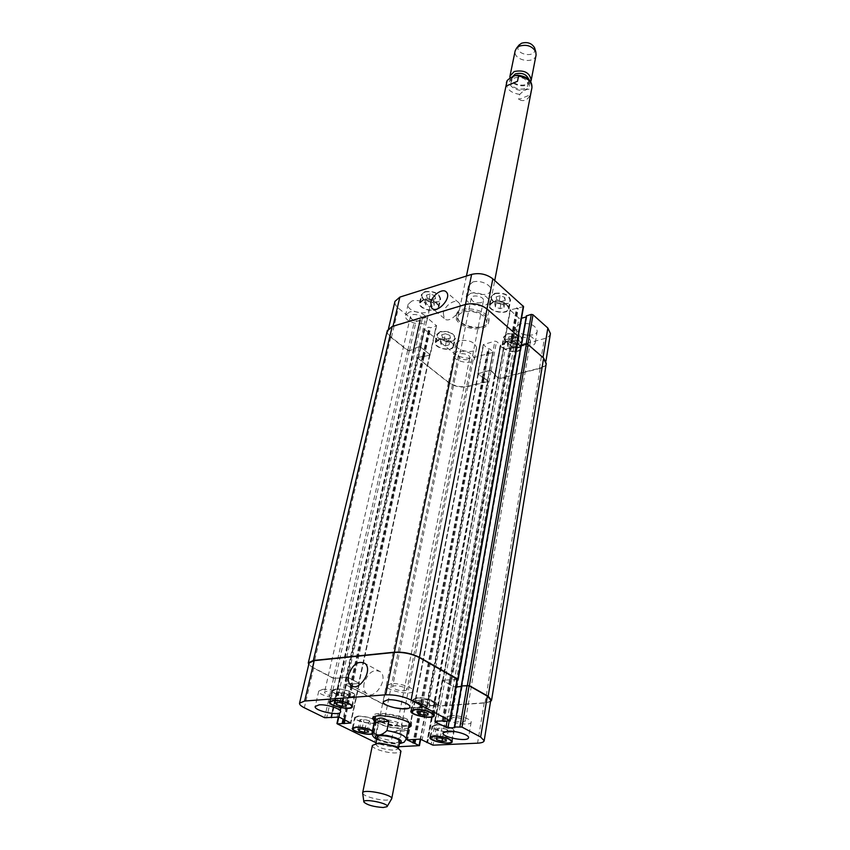 <?xml version="1.0" encoding="UTF-8"?>
<svg xmlns="http://www.w3.org/2000/svg" width="850" height="850" viewBox="0 0 850 850"><rect width="100%" height="100%" fill="white"/><g stroke="black" fill="none" stroke-linecap="round" stroke-linejoin="round"><path stroke-width="0.64" stroke-dasharray="4.25 3.19" d="M530.219 94.849L531.207 89.707C527.946 88.326 524.121 89.887 519.733 94.403L518.723 99.524L530.219 94.849C527.616 100.311 523.781 101.873 518.723 99.524M517.512 81.271L505.973 86.084M482.279 328.079C485.902 326.995 488.006 325.221 488.569 322.745C491.576 311.759 457.576 304.969 456.142 316.264C454.027 323.563 471.75 331.5 482.279 328.079M482.598 326.474C486.221 325.391 488.314 323.616 488.877 321.13C491.895 310.133 457.916 303.344 456.471 314.659C454.368 321.969 472.069 329.906 482.598 326.474M481.121 327.091C484.309 326.134 486.158 324.572 486.657 322.394C486.413 316.827 481.27 313.193 471.219 311.472C463.771 311.058 459.382 312.789 458.044 316.668C456.184 323.106 471.824 330.119 481.121 327.091M514.537 77.892C522.463 76.468 526.936 78.806 527.967 84.883C526.883 92.469 509.267 88.942 511.179 81.526L514.537 77.892M528.753 79.294L528.742 80.888C527.659 88.485 510.074 84.979 511.998 77.541L512.157 76.957M530.719 81.674C527.722 88.921 510.712 85.956 509.936 78.062M536.084 54.984C534.682 64.717 512.731 60.329 515.174 50.809M534.778 48.461C536.998 59.16 512.72 54.315 518.883 45.284M404.101 742.241L405.62 739.957L407.384 730.841L393.199 731.606L391.404 740.648C391.595 742.836 392.658 743.899 394.591 743.846L399.277 743.803M407.384 730.841L402.645 729.332L393.199 731.606M374.871 719.047C382.734 723.881 392.711 726.336 404.812 726.421L408.808 725.826M410.879 724.848L411.549 723.796C413.886 717.283 373.469 709.208 373.118 716.125L373.341 717.347M375.381 716.593C373.979 720.407 392.902 726.516 403.357 725.677C406.959 725.443 408.935 724.668 409.286 723.371M409.307 723.138C410.359 717.464 376.656 710.727 375.445 716.38M408.372 728.078L404.377 728.673C392.264 728.577 382.277 726.112 374.404 721.289M377.209 737.12C379.504 740.541 385.698 742.518 395.813 743.038L399.702 741.614M376.072 743.793L375.743 744.313C378.048 747.681 384.264 749.647 394.4 750.21L398.299 748.818L398.193 748.213M372.385 745.439C371.248 748.425 387.239 753.451 396.015 752.898C399.033 752.749 400.679 752.165 400.956 751.156M362.674 793.316C363.173 796.078 378.452 800.392 386.761 800.137L391.531 799.085M364.129 683.251C363.279 687.714 364.023 691.071 366.35 693.313C374.372 701.122 389.056 678.566 380.407 671.776C373.469 668.727 368.05 672.541 364.129 683.251M443.307 313.013L444.21 318.378C449.183 325.008 464.621 308.72 458.926 302.812C455.547 298.191 444.635 305.362 443.307 313.013M503.402 304.608L498.78 302.908L494.774 304.087L495.391 306.967L499.991 308.656L503.997 307.487L503.402 304.608L504.751 297.394L500.14 295.694L498.78 302.908M500.14 295.694L496.145 296.884L494.774 304.087M496.145 296.884L496.761 299.774L495.391 306.967M496.761 299.774L501.341 301.474L499.991 308.656M501.341 301.474L505.336 300.294L503.997 307.487M505.336 300.294L504.751 297.394M515.674 344.547L511.264 342.954L507.397 343.995L507.949 346.63L512.348 348.213L516.205 347.183L515.674 344.547L516.928 337.524L512.529 335.92L511.264 342.954M512.529 335.92L508.672 336.972L507.397 343.995M508.672 336.972L509.224 339.618L507.949 346.63M509.224 339.618L513.602 341.211L512.348 348.213M513.602 341.211L517.448 340.17L516.205 347.183M517.448 340.17L516.928 337.524M448.343 342.252L443.934 340.68L440.268 341.711L441.012 344.314L445.4 345.886L449.066 344.866L448.343 342.252L449.788 335.325L445.389 333.742L443.934 340.68M445.389 333.742L441.734 334.794L440.268 341.711M441.734 334.794L442.478 337.408L441.012 344.314M442.478 337.408L446.856 338.98L445.4 345.886M446.856 338.98L450.511 337.949L449.066 344.866M450.511 337.949L449.788 335.325M433.245 302.781L428.623 301.091L424.83 302.26L425.659 305.108L430.259 306.776L434.042 305.618L433.245 302.781L434.807 295.672L430.196 293.983L428.623 301.091M430.196 293.983L426.413 295.163L424.83 302.26M426.413 295.163L427.231 298.021L425.659 305.108M427.231 298.021L431.821 299.699L430.259 306.776M431.821 299.699L435.604 298.531L434.042 305.618M435.604 298.531L434.807 295.672M438.929 339.788L435.763 342.412C434.127 348.128 452.37 351.974 453.167 346.078C451.807 341.179 447.058 339.076 438.929 339.788M440.619 331.861C448.726 331.128 453.454 333.232 454.803 338.162C453.996 344.091 435.816 340.266 437.463 334.507L440.619 331.861M438.558 339.49L435.189 342.284C433.436 348.383 452.901 352.484 453.751 346.194C452.296 340.967 447.228 338.725 438.558 339.49M440.247 331.553L436.879 334.379C435.126 340.521 454.516 344.601 455.377 338.279C453.942 333.019 448.896 330.777 440.247 331.553M506.303 342.051L502.754 344.973C501.256 350.891 519.86 354.227 520.508 348.149C519.159 343.326 514.42 341.296 506.303 342.051M507.769 334.007C515.865 333.232 520.582 335.261 521.921 340.117C521.263 346.226 502.722 342.911 504.231 336.961L507.769 334.007M505.952 341.753L502.169 344.866C500.565 351.178 520.413 354.726 521.103 348.245C519.658 343.103 514.611 340.935 505.952 341.753M507.418 333.699L503.646 336.844C502.031 343.198 521.804 346.736 522.516 340.212C521.082 335.038 516.056 332.871 507.418 333.699M493.574 301.899L489.94 305.044C488.261 311.504 507.673 315.148 508.459 308.518C507.078 303.206 502.116 300.996 493.574 301.899M495.157 293.643C503.668 292.719 508.608 294.929 509.979 300.273C509.182 306.946 489.844 303.312 491.534 296.82L495.157 293.643M493.191 301.569L489.324 304.927C487.528 311.812 508.236 315.701 509.076 308.624C507.609 302.961 502.308 300.603 493.191 301.569M494.774 293.314L490.918 296.692C489.111 303.631 509.745 307.498 510.595 300.39C509.139 294.684 503.869 292.326 494.774 293.314M423.374 300.092L420.155 302.897C418.317 309.124 437.336 313.353 438.292 306.935C436.9 301.538 431.928 299.253 423.374 300.092M425.202 291.964C433.723 291.104 438.674 293.388 440.056 298.817C439.089 305.277 420.144 301.059 421.983 294.791L425.202 291.964M422.981 299.774L419.549 302.759C417.594 309.4 437.877 313.905 438.897 307.073C437.41 301.304 432.108 298.871 422.981 299.774M424.809 291.635L421.377 294.652C419.411 301.336 439.62 305.83 440.651 298.945C439.184 293.154 433.904 290.721 424.809 291.635M457.523 351.443L453.634 354.62C451.754 361.388 473.567 365.755 474.449 358.785C472.812 353.058 467.171 350.614 457.523 351.443M467.564 359.624C462.294 360.06 459.223 358.721 458.352 355.598C458.819 351.804 470.741 354.195 469.721 357.871L467.564 359.624M459.744 340.553L455.866 343.761C453.974 350.593 475.681 354.939 476.574 347.905C474.959 342.146 469.349 339.692 459.744 340.553M411.857 301.049L408.127 304.289C405.939 311.578 428.336 316.668 429.484 309.145C431.046 304.257 418.752 298.573 411.857 301.049M409.307 312.131L405.578 315.339C403.399 322.564 425.914 327.664 427.04 320.216C428.602 315.371 416.224 309.697 409.307 312.131M420.091 320.918C414.556 321.428 411.336 319.94 410.433 316.487C411.06 312.428 423.353 315.223 422.163 319.143L420.091 320.918M470.379 293.462L466.14 297.181C464.015 305.012 487.454 309.676 488.495 301.633C489.961 296.522 477.647 290.923 470.379 293.462M481.058 302.728C475.384 303.312 472.101 301.814 471.197 298.233C471.761 293.866 484.574 296.416 483.416 300.666L481.058 302.728M472.696 282.072L468.467 285.823C466.331 293.717 489.642 298.371 490.705 290.254C492.182 285.101 479.931 279.491 472.696 282.072M520.051 323.648L515.674 327.346C513.857 334.709 536.456 338.619 537.232 331.064C535.617 325.125 529.89 322.66 520.051 323.648M518.075 334.847L513.676 338.491C511.859 345.791 534.576 349.733 535.351 342.242C533.715 336.345 527.946 333.88 518.075 334.847M527.988 343.442C522.591 343.953 519.456 342.603 518.585 339.384C518.999 335.314 531.409 337.461 530.421 341.434L527.988 343.442M523.579 306.616L510.053 309.984L518.957 318.144L521.507 318.261M526.15 316.944L526.872 316.625L526.416 316.115M550.428 333.572C549.939 335.931 547.921 337.62 544.361 338.629L505.176 349.138L503.54 348.797L500.183 345.95L500.831 345.142L496.538 341.498L494.891 341.158L483.278 344.59L487.826 348.67L489.589 348.819L492.957 351.634L492.734 352.474L473.588 357.606C466.544 358.944 460.126 357.606 454.336 353.589L424.458 329.343L424.607 328.472L428.931 327.207L430.621 327.792L436.571 325.816L427.316 317.9L425.648 317.56L420.123 319.217L420.378 320.227L416.054 321.523L414.407 321.183L398.331 308.136C395.654 305.894 394.538 303.631 394.984 301.357M429.016 702.854L423.459 701.261L418.912 701.579L419.932 703.492L425.457 705.075L430.004 704.767L429.016 702.854L427.114 713.065M421.526 711.471L423.459 701.261M416.967 711.769L418.912 701.579M418.37 711.673L419.932 703.492M424.118 712.204L425.457 705.075M428.103 714.935L430.004 704.767M447.228 729.587L441.968 728.099L437.601 728.344L438.504 730.054L443.732 731.542L448.088 731.308L447.228 729.587L445.485 739.372M440.204 737.896L441.968 728.099M435.827 738.108L437.601 728.344M437.059 738.044L438.504 730.054M442.478 738.533L443.732 731.542M446.367 741.062L448.088 731.308M369.336 720.832L364.076 719.355L359.975 719.61L361.133 721.342L366.361 722.798L370.462 722.553L369.336 720.832L367.328 730.426M362.047 728.96L364.076 719.355M357.946 729.194L359.975 719.61M359.497 729.109L361.133 721.342M364.905 729.757L366.361 722.798M368.464 732.126L370.462 722.553M347.331 694.078L341.774 692.495L337.524 692.846L338.821 694.758L344.346 696.32L348.596 695.991L347.331 694.078L345.132 704.076M339.554 702.504L341.774 692.495M335.293 702.822L337.524 692.846M337.057 702.684L338.821 694.758M342.784 703.418L344.346 696.32M346.418 705.957L348.596 695.991M358.647 716.284L355.311 717.602C354.089 721.044 375.445 725.433 375.721 721.799C373.596 718.548 367.912 716.709 358.647 716.284M372.077 733.741L373.458 732.742L372.374 731.128M358.179 716.051L354.631 717.464C353.334 721.14 376.114 725.815 376.401 721.937C374.138 718.463 368.071 716.508 358.179 716.051M372.449 730.787L374.149 732.881L372.13 734.071M436.507 724.986L432.703 726.452C431.556 730.033 453.337 734.145 453.517 730.384C451.488 727.175 445.825 725.379 436.507 724.986M436.071 724.753L432.013 726.314C430.791 730.139 454.017 734.528 454.208 730.511C452.051 727.09 446.006 725.178 436.071 724.753M417.69 697.946L413.801 699.582C412.516 703.556 435.423 707.986 435.689 703.821C433.553 700.251 427.55 698.296 417.69 697.946M417.223 697.701L413.068 699.444C411.708 703.673 436.135 708.401 436.422 703.959C437.41 701.218 424.469 696.989 417.223 697.701M336.037 689.244L332.647 690.699C331.288 694.503 353.749 699.263 354.11 695.247C355.141 692.718 342.571 688.521 336.037 689.244M335.548 688.989L331.936 690.551C330.491 694.609 354.439 699.678 354.822 695.396C355.927 692.697 342.518 688.224 335.548 688.989M398.703 746.725L397.375 746.789C390.224 746.863 383.116 745.524 376.061 742.773M379.451 734.772C386.952 734.198 400.786 738.597 399.755 741.189C399.5 745.397 373.957 740.286 375.339 736.302L379.451 734.772M382.511 719.759L378.399 721.374C376.996 725.486 402.39 730.564 402.677 726.229C403.729 723.552 389.98 719.121 382.511 719.759M394.878 726.038L397.163 725.146C397.959 722.914 384.041 720.131 383.902 722.5C385.241 724.582 388.896 725.762 394.878 726.038M450.5 715.551L445.783 717.432C444.391 721.916 470.932 726.846 471.155 722.139C472.143 719.281 458.416 714.882 450.5 715.551M462.751 722.128L465.386 721.097C466.161 718.654 451.616 715.955 451.531 718.526C452.837 720.673 456.588 721.884 462.751 722.128M391.096 683.687L386.58 685.663C384.965 690.54 412.601 696.054 412.983 690.933C414.173 687.756 399.266 682.794 391.096 683.687M404.462 690.848L406.991 689.764C407.894 687.108 392.753 684.091 392.562 686.885C393.986 689.308 397.949 690.636 404.462 690.848M322.649 689.393L318.75 691.082C317.135 695.523 343.57 701.186 344.016 696.49C345.249 693.526 330.321 688.543 322.649 689.393M336.101 696.214L338.279 695.289C339.192 692.878 324.7 689.775 324.477 692.336C325.933 694.662 329.8 695.959 336.101 696.214M518.787 336.781L512.199 338.353L517.724 337.184L517.99 336.271L486.912 309.336C480.484 304.64 473.312 303.142 465.396 304.842L392.913 326.581L388.014 330.714C387.579 332.934 388.726 335.155 391.457 337.365L407.819 350.243L409.498 350.593L413.865 349.361L420.442 319.876M520.753 346.757L515.355 348.373L513.634 348.011L504.56 339.968L511.987 338.162L450.5 679.756L442.595 680.361L453.252 686.513L456.184 686.853M546.274 363.471C545.796 365.776 543.756 367.413 540.154 368.369L499.97 378.505L498.312 378.165L494.7 374.786L498.217 377.878L499.874 378.229L539.474 368.231C543.076 367.264 545.105 365.638 545.583 363.332L542.938 357.882L527.829 344.792L526.097 344.431L521.263 345.557M495.178 374.669L491.034 370.866L489.366 370.515L478.019 373.692L482.97 377.783L477.689 373.618L489.419 370.345L491.077 370.696L495.55 374.478L434.977 702.865L427.678 699.497L414.726 700.602L421.069 703.906L415.108 700.676L427.646 699.614L434.573 702.961M483.438 377.666L487.996 380.768L487.783 381.576L467.893 386.591C460.785 387.855 454.293 386.495 448.396 382.532L417.286 357.765L423.087 356.256L418.211 357.446L418.062 358.296L448.471 382.213C454.368 386.176 460.859 387.536 467.967 386.272L487.762 381.034L483.438 377.666L488.931 348.681M423.47 356.564L429.526 355.204L429.686 354.354L420.835 347.299L419.146 346.949L413.429 348.5L419.178 346.779L420.867 347.129L430.281 354.928L423.47 356.564L351.889 683.952L359.412 683.485L347.979 677.301L339.724 677.535L347.958 677.418L358.679 683.039L358.583 683.602L351.889 683.952M516.832 347.809L513.687 347.831L505.144 340.531L505.399 339.628L511.987 338.162M387.324 330.565C386.888 332.796 388.046 335.006 390.777 337.227L407.618 350.466L409.286 350.816L413.918 349.01M457.502 679.384L450.766 679.904L443.317 721.331M450.5 679.756L442.202 680.287L453.209 686.63L456.163 686.959M461.391 686.556L462.198 686.418L461.412 686.439M490.79 700.071C490.418 701.579 488.229 702.493 484.224 702.812L440.194 705.808L434.063 703.067L427.061 741.986M483.629 377.612L421.589 703.874L426.764 706.552L404.929 708.199C397.056 708.379 389.608 706.849 382.606 703.63L345.971 684.622L346.056 684.059L350.837 683.655L351.613 683.814L351.252 685.451M414.078 349.127L340.521 678.024L333.582 678.194L313.724 667.888C310.388 666.124 308.848 664.498 309.092 663.011M457.449 679.702L450.766 679.904M340.521 678.024L333.37 678.321L312.938 667.728L308.731 664.519M421.791 703.853L427.008 706.393L426.828 706.913L404.876 708.411C397.003 708.581 389.566 707.062 382.553 703.843L345.397 684.558L345.472 684.006L351.613 683.814M490.535 701.601L485.01 702.971L440.321 705.999L434.265 702.982M510.085 79.815L513.581 76.861C522.463 72.951 534.512 82.939 527.584 88.358C521.082 93.968 506.164 86.732 510.085 79.815M531.93 87.773L531.207 89.707M519.733 94.403C510.776 92.958 506.324 89.048 506.409 82.673M376.826 739.001C382.543 742.082 389.332 743.665 397.205 743.729L399.33 743.495M372.151 732.211C373.097 735.633 379.514 738.448 391.404 740.648M405.62 739.957L406.268 739.022M517.724 337.184L523.069 307.052M512.901 338.502L518.298 308.433M512.199 338.353L517.608 308.284M511.137 337.886L516.566 307.817M511.838 338.034L517.246 307.966M505.049 339.554L510.542 309.559M504.794 340.457L510.287 310.494M513.634 348.011L518.957 318.144M515.355 348.373L520.657 318.495M521.433 346.747L526.671 316.795M521.539 346.386L526.777 316.434M539.474 368.231L544.361 338.629M499.874 378.229L505.176 349.138M498.217 377.878L503.54 348.797M494.796 375.073L500.183 345.95M494.891 374.744L500.278 345.61M495.454 374.287L500.831 345.142M495.369 374.616L500.746 345.483M491.077 370.696L496.538 341.498M489.419 370.345L494.891 341.158M478.136 373.256L483.724 344.218M477.923 374.085L483.512 345.068M482.311 377.644L487.826 348.67M482.97 377.783L488.474 348.808M484.096 377.804L489.589 348.819M487.528 380.577L492.957 351.634M487.305 381.395L492.734 352.474M467.967 386.272L473.588 357.606M448.471 382.213L454.336 353.589M418.062 358.296L424.458 329.343M418.211 357.446L424.607 328.472M422.567 356.246L428.931 327.207M423.236 356.384L429.59 327.346M424.288 356.819L430.621 327.792M423.619 356.681L429.962 327.654M429.856 355.279L436.146 326.177M430.026 354.418L436.305 325.295M420.867 347.129L427.316 317.9M419.178 346.779L425.648 317.56M413.589 348.362L420.123 319.217M413.536 348.702L420.059 319.568M413.865 349.361L420.378 320.227M409.498 350.593L416.054 321.523M407.819 350.243L414.407 321.183M391.457 337.365L398.331 308.136M456.96 679.628L449.586 721.172M451.573 680.074L444.136 721.501M450.319 679.649L442.861 721.087M449.512 679.49L442.043 720.917M442.723 680.053L435.168 721.321M442.51 680.648L435.062 721.331M453.209 686.63L447.015 721.331M455.196 687.034L449.129 721.204M461.975 686.503L454.824 727.419M462.071 686.269L454.867 727.441M484.224 702.812L477.562 743.176M440.194 705.808L433.022 745.184M438.292 705.415L431.088 744.791M434.191 703.194L427.029 741.965M434.786 702.95L427.539 742.22M434.86 702.737L427.571 742.241M429.601 699.89L422.195 739.511M427.678 699.497L426.456 706.222M415.204 700.4L407.639 739.734M415.044 700.942L407.575 739.734M420.314 703.747L413.525 739.447M421.069 703.906L414.332 739.404M422.344 704.023L415.661 739.341M421.589 703.874L414.853 739.383M426.286 706.754L418.954 745.811M404.929 708.199L397.375 746.789M382.606 703.63L374.712 742.156M345.971 684.622L337.301 723.881M346.056 684.059L338.789 716.954M350.837 683.655L343.092 719.047M351.22 685.567L343.825 719.408M352.07 684.048L351.709 685.695M351.677 685.854L344.293 719.642M352.835 684.207L352.431 686.067M352.399 686.194L345.026 720.003M358.966 683.687L350.54 722.723L359.061 683.113M347.979 677.301L339.182 717.113M346.035 676.898L337.216 716.709M339.894 677.45L331.011 717.124L339.862 677.684M340.297 678.162L331.596 717.081M340.329 677.928L331.574 717.081M335.506 678.587L326.591 718.101M333.582 678.194L324.636 717.697M313.724 667.888L304.342 707.784M518.277 337.206L457.598 679.692M513.049 338.629L451.754 680.17M512.348 338.481L450.946 680.011M511.286 338.013L449.692 679.586M505.399 339.628L443.126 680.138M505.144 340.531L442.914 680.733M513.687 347.831L453.252 686.513M515.408 348.192L455.249 686.917M521.284 346.619L461.805 686.407M521.39 346.258L461.89 686.173M540.154 368.369L485.01 702.971M499.97 378.505L440.321 705.999M498.312 378.165L438.43 705.617M494.615 375.116L433.978 703.216M494.7 374.786L434.053 703.003M495.263 374.34L434.647 702.748M491.034 370.866L429.558 699.996M489.366 370.515L427.646 699.614M478.465 373.331L415.586 700.485M478.263 374.159L415.416 701.016M482.502 377.591L420.516 703.736M483.161 377.729L421.271 703.896M484.288 377.751L422.546 704.013M487.996 380.768L427.008 706.393M487.783 381.576L426.828 706.913M467.893 386.591L404.876 708.411M448.396 382.532L382.553 703.843M417.552 358.275L345.397 684.558M417.701 357.425L345.472 684.006M422.418 356.118L350.657 683.559M423.087 356.256L351.422 683.719M424.129 356.703L352.654 684.112M429.526 355.204L358.583 683.602M429.686 354.354L358.679 683.039M420.835 347.299L347.958 677.418M419.146 346.949L346.014 677.014M413.748 348.479L340.074 677.556M413.695 348.829L340.053 677.779M414.014 349.478L340.489 678.258M409.286 350.816L335.293 678.725M407.618 350.466L333.37 678.321M390.777 337.227L312.938 667.728M456.471 314.659L456.142 316.264M488.877 321.13L488.569 322.745M486.657 322.394L494.732 280.532M458.044 316.668L466.438 276.027M527.967 84.883L528.742 80.888M511.179 81.526L511.998 77.541M376.773 739.277C380.97 741.582 386.909 743.102 394.591 743.846M373.118 716.125L372.651 718.378M411.549 723.796L411.113 726.07M380.407 671.776L364.979 663.436M366.35 693.313L353.079 686.407M458.926 302.812L446.505 292.219M444.21 318.378L432.639 308.752M453.167 346.078L454.803 338.162M435.763 342.412L437.463 334.507M453.751 346.194L455.377 338.279M435.189 342.284L436.879 334.379M520.508 348.149L521.921 340.117M502.754 344.973L504.231 336.961M521.103 348.245L522.516 340.212M502.169 344.866L503.646 336.844M508.459 308.518L509.979 300.273M489.94 305.044L491.534 296.82M509.076 308.624L510.595 300.39M489.324 304.927L490.918 296.692M438.292 306.935L440.056 298.817M420.155 302.897L421.983 294.791M438.897 307.073L440.651 298.945M419.549 302.759L421.377 294.652M455.866 343.761L453.634 354.62M476.574 347.905L474.449 358.785M408.127 304.289L405.578 315.339M429.484 309.145L427.04 320.216M468.467 285.823L466.14 297.181M490.705 290.254L488.495 301.633M515.674 327.346L513.676 338.491M537.232 331.064L535.351 342.242M373.458 732.742L375.721 721.799M353.186 727.536L355.311 717.602M374.149 732.881L376.401 721.937M352.283 728.397L354.631 717.464M451.743 740.499L453.517 730.384M430.854 736.557L432.703 726.452M452.253 741.668L454.208 730.511M429.962 737.46L432.013 726.314M433.755 714.308L435.689 703.821M411.783 710.048L413.801 699.582M434.276 715.594L436.422 703.959M410.826 711.057L413.068 699.444M351.879 705.543L354.11 695.247M330.331 700.984L332.647 690.699M352.357 706.796L354.822 695.396M329.364 701.93L331.936 690.551M378.399 721.374L375.339 736.302M402.677 726.229L399.755 741.189M458.352 355.598L383.902 722.5M469.721 357.871L397.163 725.146M445.783 717.432L442.999 732.955M471.155 722.139L468.52 737.704M518.585 339.384L451.531 718.526M530.421 341.434L465.386 721.097M386.58 685.663L383.297 701.686M412.983 690.933L409.87 706.987M471.197 298.233L392.562 686.885M483.416 300.666L406.991 689.764M318.75 691.082L315.191 706.477M344.016 696.49L340.616 711.907M410.433 316.487L324.477 692.336M422.163 319.143L338.279 695.289M518.351 336.111L518.234 336.759M510.053 309.984L504.56 339.968M526.872 316.625L521.634 346.577M545.955 361.069L545.583 363.332M500.087 345.759L494.711 374.892M500.926 345.334L495.55 374.478M483.278 344.59L477.689 373.618M493.181 352.102L487.762 381.034M424.203 328.822L417.796 357.786M436.571 325.816L430.281 354.928M419.953 319.356L413.429 348.5M420.548 320.089L414.035 349.223M388.546 328.461L388.014 330.714M442.202 680.287L434.637 721.533M462.198 686.418L454.994 727.579M434.063 703.067L426.891 741.891M434.977 702.865L427.699 742.369M414.726 700.602L407.161 739.914M426.764 706.552L420.654 739.128M345.621 684.25L338.417 716.847M359.412 683.485L350.88 723.063M339.724 677.535L330.831 717.188M340.478 678.077L331.755 717.071M504.9 340.032L442.595 680.361M521.486 346.46L462.017 686.311M494.519 374.935L433.851 703.077M495.359 374.521L434.775 702.876M478.019 373.692L415.108 700.676M488.229 381.214L427.316 706.722M417.286 357.765L345.036 684.197M429.951 354.864L359.029 683.411M413.578 348.617L339.904 677.631M414.184 349.339L340.659 678.173"/><path stroke-width="1.27" d="M505.973 86.084L507.195 80.506C510.638 77.286 514.133 75.512 517.692 75.193L518.543 76.107L517.512 81.271L505.973 86.084M512.157 76.957L515.344 73.897C521.953 72.356 526.416 74.162 528.753 79.294M509.936 78.062L509.968 76.107L514.207 71.496C524.216 69.689 529.869 72.632 531.165 80.346L530.719 81.674M509.968 76.107L515.174 50.809L516.662 47.993L519.382 46.134C526.798 44.115 532.259 46.017 535.787 51.818L536.084 54.984L531.165 80.346M518.883 45.284L521.496 43.254C527.404 41.639 531.771 43.159 534.576 47.791L534.778 48.461M388.79 721.384L386.941 730.586C381.066 736.185 376.316 736.44 372.693 731.372L374.574 722.245L388.79 721.384C382.288 716.646 377.549 716.933 374.574 722.245M399.277 743.803L404.101 742.241L406.268 739.022C405.354 735.622 398.905 732.806 386.941 730.586M408.808 725.826L410.879 724.848M373.341 717.347L374.871 719.047M406.268 739.022L409.307 723.138M375.445 716.38L372.151 732.211C371.822 735.261 373.362 737.619 376.773 739.277M374.404 721.289L372.651 718.378C373.001 711.492 413.44 719.578 411.113 726.07L408.372 728.078M398.395 748.319L399.702 741.614C401.019 737.981 377.4 733.263 377.209 737.12L375.849 743.814M398.193 748.213L395.707 746.268L379.111 742.953L376.072 743.793M387.186 806.448L391.733 798.692L400.956 751.156L397.694 747.947C390.979 744.993 383.966 743.591 376.635 743.739L372.385 745.439L362.642 792.88L363.853 801.784M391.733 798.692C393.306 794.676 362.727 788.566 362.642 792.88M383.244 807.5L387.047 806.682C390.309 803.548 362.079 797.906 363.885 802.06C367.2 805.035 373.649 806.852 383.244 807.5M348.606 675.07C352.612 664.275 358.073 660.397 364.979 663.436C373.586 670.225 358.7 693.016 350.742 685.185C348.426 682.954 347.714 679.575 348.606 675.07M430.812 302.579C432.204 294.897 443.169 287.608 446.505 292.219C452.147 298.095 436.592 314.564 431.672 307.944L430.812 302.579M388.546 328.461L394.984 301.357L399.861 297.096L471.623 274.391C479.453 272.595 486.519 274.082 492.83 278.832L523.579 306.616L518.351 336.111M521.507 318.261L526.15 316.944M521.263 345.557L526.331 315.913L531.293 314.394L533.003 314.755L547.846 328.026L550.428 333.572L545.955 361.069M421.526 711.471L427.114 713.065L428.103 714.935L423.555 715.222L417.998 713.649L416.967 711.769L421.526 711.471M417.998 713.649L418.37 711.673M423.555 715.222L424.118 712.204M440.204 737.896L445.485 739.372L446.367 741.062L441.989 741.274L436.741 739.798L435.827 738.108L440.204 737.896M436.741 739.798L437.059 738.044M441.989 741.274L442.478 738.533M362.047 728.96L367.328 730.426L368.464 732.126L364.363 732.349L359.114 730.894L357.946 729.194L362.047 728.96M359.114 730.894L359.497 729.109M364.363 732.349L364.905 729.757M339.554 702.504L345.132 704.076L346.418 705.957L342.157 706.265L336.611 704.703L335.293 702.822L339.554 702.504M336.611 704.703L337.057 702.684M342.157 706.265L342.784 703.418M372.374 731.128C367.986 728.588 362.631 727.303 356.299 727.26L352.962 728.535C351.911 731.159 367.296 735.335 372.077 733.741M372.13 734.071C366.435 735.409 351.209 731.064 352.283 728.397L355.842 727.026C362.058 727.026 367.593 728.28 372.449 730.787M434.467 736.174L430.663 737.588C429.526 741.083 451.392 745.227 451.552 741.54C449.512 738.406 443.817 736.61 434.467 736.174M434.031 735.941C443.998 736.408 450.075 738.321 452.253 741.668C452.083 745.599 428.761 741.189 429.962 737.46L434.031 735.941M415.459 709.622L411.559 711.195C410.295 715.084 433.298 719.536 433.543 715.456C431.386 711.949 425.351 710.005 415.459 709.622M414.981 709.367C422.259 708.709 435.253 712.927 434.276 715.594C434.021 719.95 409.477 715.19 410.826 711.057L414.981 709.367M333.476 700.676L330.087 702.089C328.737 705.808 351.294 710.579 351.634 706.648C352.654 704.172 340.032 700.007 333.476 700.676M332.977 700.421C339.968 699.709 353.441 704.161 352.357 706.796C351.996 710.982 327.93 705.904 329.364 701.93L332.977 700.421M376.061 742.773L337.301 723.881L350.88 723.063L339.182 717.113L324.636 717.697L304.342 707.784C300.932 706.074 299.338 704.544 299.551 703.173L304.651 701.048L385.688 694.811C394.687 694.567 403.166 696.299 411.113 700.018L449.809 720.619L444.136 721.501L442.043 720.917L435.168 721.321L434.966 721.873L447.918 728.036L454.782 727.653L454.506 726.984L461.986 727.101L480.632 737.024L484.171 740.754C483.82 742.156 481.61 742.964 477.562 743.176L433.022 745.184L420.251 739.117L407.161 739.914L419.443 745.641L398.703 746.725M447.737 731.159C455.685 730.575 469.508 734.942 468.52 737.704C468.329 742.273 441.628 737.301 442.999 732.955L447.737 731.159M387.823 699.794C396.026 698.987 411.039 703.906 409.87 706.987C409.519 711.96 381.714 706.414 383.297 701.686L387.823 699.794M319.101 704.862C326.793 704.097 341.828 709.038 340.616 711.907C340.202 716.465 313.608 710.781 315.191 706.477L319.101 704.862M520.753 346.757L516.832 347.809M458.139 679.447L518.787 336.781L487.007 308.943C480.579 304.247 473.408 302.749 465.481 304.449L392.222 326.442L387.324 330.565L308.306 662.851L313.374 660.471L394.4 652.184C403.304 651.748 411.644 653.459 419.433 657.316L457.821 679.086L457.449 679.702M461.497 685.95L469.381 685.642L488.144 696.278L491.576 700.23L546.274 363.471L543.628 358.031L528.084 344.558L526.352 344.197L520.933 345.759L461.497 685.695M299.551 703.173L309.092 663.011L314.171 660.641L394.347 652.439C403.229 652.014 411.57 653.724 419.358 657.571L457.502 679.384L450.139 720.959M456.163 686.959L461.391 686.556M454.453 726.994L461.507 685.886L469.104 685.78L487.348 696.118L490.79 700.071L484.171 740.754M308.731 664.519L308.306 662.851M456.184 686.853L461.412 686.439M491.576 700.23L490.535 701.601M518.543 76.107C527.51 77.562 531.972 81.451 531.93 87.773C532.323 80.729 527.574 76.543 517.692 75.193M466.438 276.027L507.036 80.941M399.33 743.495C404.207 741.051 399.989 738.374 386.676 735.452C376.412 734.421 373.129 735.601 376.826 739.001M372.693 731.372L372.151 732.211M518.064 335.867L523.345 306.117M521.316 345.546L526.533 315.743M526.129 344.25L531.293 314.394M527.892 344.42L533.003 314.755M543.001 357.489L547.846 328.026M392.998 326.209L399.861 297.096M394.4 652.184L471.623 274.391M419.433 657.316L492.83 278.832M457.194 679.023L449.809 720.619M435.062 721.331L434.966 721.873M447.015 721.331L445.899 727.621M449.129 721.204L447.918 728.036M461.72 685.791L454.506 726.984M467.096 685.366L459.946 726.686M469.104 685.78L461.986 727.101M487.348 696.118L480.632 737.024M413.525 739.447L412.866 742.932M414.332 739.404L413.631 743.091M415.661 739.341L414.917 743.219M414.853 739.383L414.152 743.059M420.293 739.117L419.124 745.333M338.789 716.954L337.365 723.361M343.092 719.047L342.21 723.063M343.825 719.408L342.986 723.222M344.293 719.642L343.453 723.456M345.026 720.003L344.239 723.616M314.171 660.641L304.651 701.048M394.347 652.439L385.688 694.811M419.358 657.571L411.113 700.018M518.543 336.281L457.821 679.086M526.331 315.913L461.55 685.695M526.352 344.197L467.373 685.227M528.084 344.558L469.381 685.642M543.628 358.031L488.144 696.278M392.222 326.442L313.374 660.471M506.409 82.673L507.195 80.506M494.732 280.532L531.93 87.773M519.329 44.742L516.662 47.993M534.576 47.791L535.787 51.818M379.111 742.953L376.635 743.739M395.707 746.268L397.694 747.947M353.079 686.407L350.742 685.185M432.639 308.752L431.672 307.944M352.962 728.535L353.186 727.536M451.552 741.54L451.743 740.499M430.663 737.588L430.854 736.557M433.543 715.456L433.755 714.308M411.559 711.195L411.783 710.048M351.634 706.648L351.879 705.543M330.087 702.089L330.331 700.984M461.507 685.886L454.293 727.069M426.891 741.891L426.774 742.539M420.654 739.128L419.443 745.641M338.417 716.847L336.929 723.531M331.755 717.071L331.617 717.708M520.933 345.759L461.327 685.78"/></g></svg>

